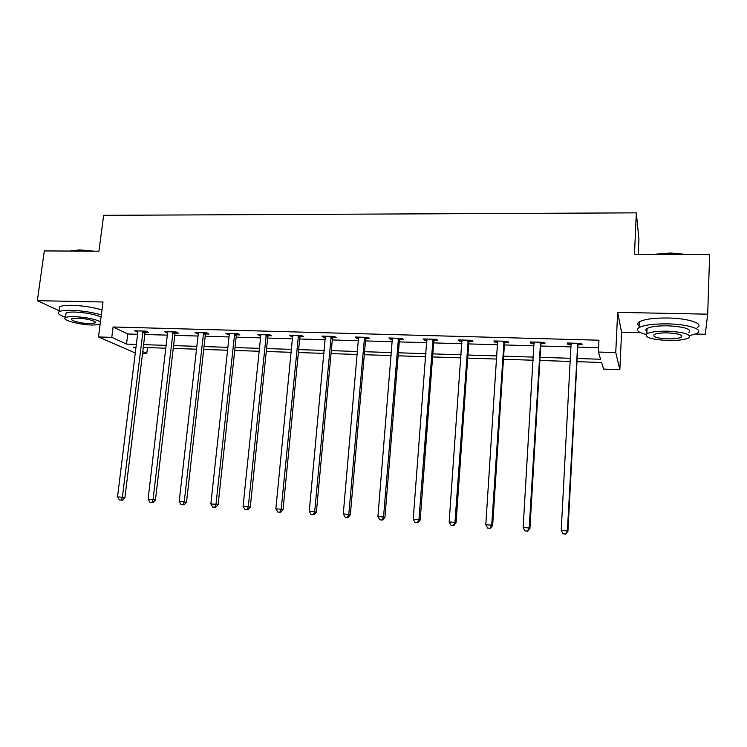 <?xml version="1.0" encoding="UTF-8"?>
<svg xmlns="http://www.w3.org/2000/svg" width="747" height="747" viewBox="0 0 747 747"><rect width="100%" height="100%" fill="white"/><g stroke="black" fill="none" stroke-linecap="round" stroke-linejoin="round"><path stroke-width="1.12" d="M147.504 347.598L146.804 353.378L142.556 353.238M135.282 352.986L98.483 336.953L111.779 337.355L126.523 344.096L136.337 344.414M638.265 254.26L638.918 239.348L636.332 212.858L103.646 215.323L98.931 251.225L44.316 250.917L37.35 300.668L59.172 310.743M695.644 334.04L705.252 334.273L707.689 314.179L617.648 312.358L621.588 332.182L640.506 332.648M621.588 332.182L619.842 369.662L603.66 369.102L601.606 362.482L576.973 361.679M636.332 212.858L634.474 254.241L709.65 254.662L707.689 314.179M577.142 358.504L600.597 359.26L598.356 352.042L598.954 340.212L113.105 326.99L127.784 333.993L137.588 334.282M144.843 334.497L167.552 335.151M174.77 335.366L198.02 336.038M205.201 336.253L229.021 336.944M236.155 337.149L260.554 337.859M267.65 338.064L292.647 338.793M299.687 338.998L325.3 339.745M332.303 339.95L358.551 340.716M365.488 340.912L392.39 341.696M399.281 341.893L426.854 342.696M433.68 342.901L461.945 343.723M468.705 343.919L497.689 344.759M504.384 344.955L534.096 345.824M540.725 346.01L571.194 346.897M577.748 347.094L598.58 347.7M578.206 344.544L582.081 344.656L581.624 343.405L567.206 343.004L567.739 344.246L571.334 344.348M541.183 343.489L544.993 343.601L544.358 342.359L530.211 341.958L530.912 343.2L534.245 343.293M504.851 342.462L508.586 342.565L507.783 341.323L493.888 340.94L494.766 342.173L497.847 342.257M469.181 341.444L472.851 341.547L471.871 340.315L458.238 339.932L459.284 341.164L462.122 341.239M434.156 340.445L437.761 340.548L436.622 339.325L423.241 338.951L424.436 340.174L427.041 340.249M399.766 339.465L403.305 339.568L402.007 338.354L388.86 337.98L390.214 339.194L392.595 339.269M365.983 338.503L369.457 338.606L368.019 337.392L355.105 337.028L356.599 338.242L358.756 338.298M332.798 337.56L336.215 337.663L334.628 336.458L321.948 336.094L323.582 337.299L325.524 337.355M300.191 336.636L303.553 336.729L301.825 335.534L289.369 335.179L291.143 336.374L292.88 336.43M268.154 335.72L271.45 335.814L269.602 334.628L257.351 334.282L259.256 335.468L260.796 335.515L260.647 334.376M236.668 334.824L239.908 334.917L237.929 333.732L225.893 333.395L227.919 334.581L229.273 334.619L229.133 333.489M205.714 333.946L208.908 334.04L206.798 332.854L194.967 332.527L197.124 333.704L198.282 333.732L198.151 332.611M175.293 333.078L178.421 333.171L176.199 331.995L164.564 331.668L167.823 332.873M145.376 332.228L148.457 332.322L146.113 331.145L134.675 330.828L137.065 331.995L137.868 332.013L137.756 330.912M98.483 336.953L103.011 301.993L37.35 300.668M113.105 326.99L111.779 337.355M598.356 352.042L615.752 352.565L619.842 369.662M617.648 312.358L615.752 352.565M135.991 347.224L133.143 347.131L135.851 348.363M142.761 351.529L146.804 353.378M570.409 361.464L539.876 360.456M533.227 360.241L503.45 359.27M496.746 359.046L467.706 358.093M460.927 357.869L432.606 356.945M425.762 356.721L398.142 355.815M391.241 355.591L364.293 354.704M357.337 354.48L331.042 353.611M324.03 353.387L298.37 352.547M291.311 352.313L266.268 351.492M259.162 351.258L234.726 350.455M227.574 350.222L203.716 349.437M196.526 349.204L173.229 348.438M166.002 348.205L143.265 347.458M143.611 344.647L166.338 345.375M173.565 345.6L196.844 346.347M204.034 346.58L227.882 347.336M235.034 347.57L259.461 348.354M266.567 348.578L291.601 349.381M298.66 349.605L324.31 350.427M331.313 350.651L357.598 351.492M364.555 351.706L391.493 352.575M398.384 352.789L426.005 353.676M432.84 353.891L461.151 354.797M467.921 355.012L496.951 355.945M503.655 356.16L533.414 357.113M540.053 357.318L570.577 358.299M127.784 333.993L126.523 344.096M567.804 343.013L567.739 344.246M530.986 341.977L530.912 343.2M494.85 340.959L494.766 342.173M459.368 339.969L459.284 341.164M424.529 338.989L424.436 340.174M390.317 338.017L390.214 339.194M356.702 337.074L356.599 338.242M323.694 336.15L323.582 337.299M291.255 335.235L291.143 336.374M259.377 334.339L259.256 335.468M228.05 333.451L227.919 334.581M197.245 332.592L197.124 333.704M166.973 331.733L166.842 332.845M137.196 330.902L137.065 331.995M577.73 343.293L567.384 530.874L561.221 530.407L571.091 343.106M578.785 343.321L577.823 345.73L567.935 531.201L567.384 530.874L565.535 534.021L563.07 533.834L565.535 534.021M565.75 534.142L567.935 531.201M561.221 530.407L563.07 533.834M653.662 254.344L670.47 253.009L687.445 254.54M684.663 254.522L670.442 253.494L656.342 254.363M689.556 335.702L697.054 333.339C704.328 329.53 688.342 324.207 667.678 323.881C653.681 323.74 644.138 324.973 639.049 327.597C635.576 330.043 637.882 332.331 645.968 334.469M697.25 327.597C704.514 323.684 688.557 318.287 667.911 317.998C653.924 317.877 644.39 319.156 639.301 321.845C637.163 323.208 637.107 324.618 639.115 326.075M646.939 331.463C645.483 330.435 645.529 329.436 647.07 328.475C650.758 326.588 657.649 325.692 667.725 325.804C684.766 326.812 691.806 329.082 688.818 332.611M667.725 340.483C677.79 340.641 684.756 339.792 688.631 337.905C691.61 334.451 684.569 332.21 667.51 331.192C657.425 331.07 650.534 331.929 646.846 333.778C643.998 337.252 650.954 339.493 667.725 340.483M667.547 332.891C661.058 332.807 656.604 333.358 654.204 334.553C652.355 336.794 656.846 338.232 667.687 338.877C674.177 338.979 678.659 338.428 681.133 337.214C683.038 334.992 678.509 333.545 667.547 332.891M646.463 328.904L647.042 329.044M69.536 251.057L79.714 249.89L94.234 251.197M91.115 251.179L79.322 250.301L70.423 251.057M101.34 314.898C92.077 312.246 82.049 310.715 71.254 310.322C64.998 310.21 60.918 310.696 59.032 311.77C57.015 313.282 59.172 315.113 65.512 317.26M101.984 309.93C92.731 307.232 82.712 305.691 71.936 305.308C65.671 305.206 61.599 305.71 59.704 306.812L59.405 309.006M65.867 314.636L66.081 313.086C67.454 312.311 70.395 311.957 74.915 312.041C86.241 312.629 94.953 314.328 101.05 317.13M100.462 321.677C94.346 318.913 85.634 317.232 74.298 316.635C69.779 316.541 66.828 316.877 65.465 317.643C60.974 319.903 79.331 324.852 92.451 325.048L100.089 324.553M77.604 318.166L71.899 318.82C68.985 320.267 80.807 323.47 89.304 323.591L95.074 322.947C98.044 321.546 86.269 318.287 77.604 318.166M540.529 342.247L529.193 527.989L523.143 527.531L534.012 342.061M541.762 342.285L540.809 344.666L529.931 528.325L529.193 527.989L527.419 531.108L525.001 530.921L527.419 531.108M527.709 531.238L529.931 528.325M523.143 527.531L525.001 530.921M504.02 341.22L491.731 525.16L485.802 524.711L497.623 341.043M505.43 341.258L504.468 343.629L492.647 525.505L491.731 525.16L490.023 528.25L487.651 528.073L490.023 528.25M490.396 528.39L492.647 525.505M485.802 524.711L487.651 528.073M468.182 340.212L454.979 522.386L449.162 521.938L461.907 340.034M469.751 340.258L468.799 342.602L456.072 522.741L454.979 522.386L453.345 525.449L451.02 525.272L453.345 525.449M453.784 525.589L456.072 522.741M449.162 521.938L451.02 525.272M432.999 339.222L418.918 519.66L413.203 519.221L426.836 339.045M434.726 339.269L433.774 341.594L420.178 520.024L418.918 519.66L417.349 522.704L415.061 522.527L417.349 522.704M417.853 522.844L420.178 520.024M413.203 519.221L415.061 522.527M398.459 338.251L383.528 516.98L377.917 516.56L392.399 338.083M400.336 338.307L399.384 340.604L384.938 517.363L383.528 516.98L382.016 519.996L379.775 519.828L382.016 519.996M382.595 520.145L384.938 517.363M377.917 516.56L379.775 519.828M364.527 337.299L348.784 514.356L343.275 513.936L358.579 337.13M366.544 337.355L365.6 339.633L350.352 514.748L348.784 514.356L347.336 517.354L345.142 517.185L347.336 517.354M347.971 517.503L350.352 514.748M343.275 513.936L345.142 517.185M331.201 336.355L314.674 511.779L309.267 511.368L325.356 336.197M333.358 336.421L332.415 338.68L316.392 512.171L314.674 511.779L313.292 514.748L311.135 514.58L313.292 514.748M313.983 514.898L316.392 512.171M309.267 511.368L311.135 514.58M298.455 335.44L281.18 509.249L275.867 508.847L292.721 335.272M300.752 335.496L299.818 337.737L283.048 509.65L281.18 509.249L279.864 512.19L277.735 512.031L279.864 512.19M280.611 512.349L283.048 509.65M275.867 508.847L277.735 512.031M266.287 334.535L248.284 506.765L243.064 506.363L260.796 335.487M268.715 334.6L267.771 336.822L250.292 507.176L248.284 506.765L247.024 509.687L244.941 509.529L247.024 509.687M247.827 509.846L250.292 507.176M243.064 506.363L244.941 509.529M234.67 333.638L215.976 504.318L210.85 503.936L229.273 334.591M237.219 333.713L236.285 335.917L218.115 504.739L215.976 504.318L214.772 507.222L212.718 507.064L214.772 507.222M215.631 507.381L218.115 504.739M210.85 503.936L212.718 507.064M203.595 332.77L184.229 501.919L179.196 501.536L198.282 333.704M206.265 332.845L205.341 335.02L186.498 502.348L184.229 501.919L183.08 504.804L181.073 504.645L183.08 504.804M183.995 504.963L186.498 502.348M179.196 501.536L181.073 504.645M173.052 331.911L153.042 499.566L148.093 499.192L167.701 331.752M175.834 331.985L174.91 334.152L155.432 499.995L153.042 499.566L151.949 502.423L149.97 502.273L151.949 502.423M152.902 502.591L155.432 499.995M148.093 499.192L149.97 502.273M143.022 331.061L122.396 497.25L117.531 496.876L137.878 331.985M145.917 331.145L144.993 333.293L124.908 497.689L122.396 497.25L121.35 500.079L119.399 499.939L121.35 500.079M122.349 500.257L124.908 497.689M117.531 496.876L119.399 499.939M577.562 343.629L578.047 344.881M577.347 344.488L577.823 345.73M540.37 342.584L541.024 343.825M540.146 343.433L540.809 344.666M503.861 341.547L504.692 342.789M503.637 342.397L504.468 343.629M468.024 340.539L469.023 341.771M467.799 341.37L468.799 342.602M432.849 339.549L433.998 340.772M432.625 340.371L433.774 341.594M398.3 338.568L399.608 339.792M398.076 339.39L399.384 340.604M364.368 337.616L365.825 338.821M364.144 338.428L365.6 339.633M331.042 336.673L332.648 337.877M330.818 337.476L332.415 338.68M298.305 335.748L300.042 336.944M298.072 336.542L299.818 337.737M266.137 334.843L268.005 336.029M265.904 335.627L267.771 336.822M234.521 333.946L236.519 335.132M234.287 334.731L236.285 335.917M203.445 333.069L205.565 334.245M203.212 333.844L205.341 335.02M172.902 332.21L175.143 333.377M172.669 332.975L174.91 334.152M142.873 331.36L145.226 332.527M142.64 332.126L144.993 333.293M681.199 335.319L681.133 337.214M647.07 328.475L646.846 333.778M639.049 327.597L639.301 321.845M95.205 321.957L95.074 322.947M66.081 313.086L65.465 317.643M59.032 311.77L59.704 306.812"/></g></svg>
